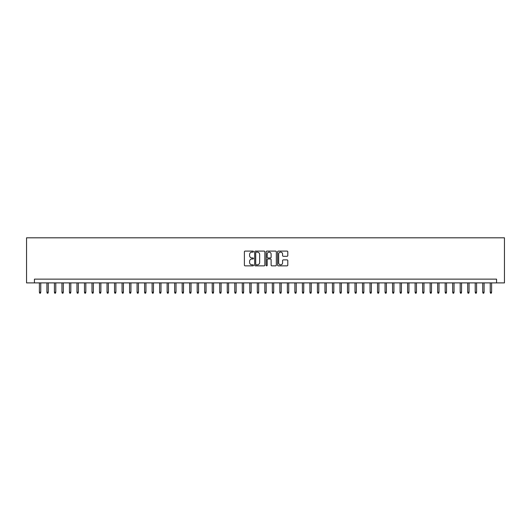 <?xml version="1.0" encoding="UTF-8"?>
<svg xmlns="http://www.w3.org/2000/svg" width="531" height="531" viewBox="0 0 531 531"><rect width="100%" height="100%" fill="white"/><g stroke="black" fill="none" stroke-linecap="round" stroke-linejoin="round"><path stroke-width="0.8" d="M253.479 251.614A0.518 0.518 0 0 0 252.962 251.097L245.123 251.097A0.737 0.737 0 0 0 244.386 251.833L244.386 265.115A0.737 0.737 0 0 0 245.123 265.852L252.962 265.852A0.518 0.518 0 0 0 253.479 265.334A0.518 0.518 0 0 0 252.962 264.816L251.946 264.816A2.363 2.363 0 0 1 249.59 262.46L249.59 261.352A2.363 2.363 0 0 1 251.946 258.989L252.962 258.989A0.518 0.518 0 0 0 253.479 258.478A0.518 0.518 0 0 0 252.962 257.96L251.946 257.96A2.363 2.363 0 0 1 249.59 255.597L249.59 254.488A2.363 2.363 0 0 1 251.946 252.132L252.962 252.132A0.518 0.518 0 0 0 253.479 251.614M287.059 256.3A0.737 0.737 0 0 0 287.795 255.564L287.795 251.833A0.737 0.737 0 0 0 287.059 251.097L278.35 251.097A0.737 0.737 0 0 0 277.613 251.833L277.613 265.115A0.737 0.737 0 0 0 278.35 265.852L287.059 265.852A0.737 0.737 0 0 0 287.795 265.115L287.795 260.615A0.737 0.737 0 0 0 287.059 259.878L283.328 259.878A0.737 0.737 0 0 0 282.592 260.615L282.592 262.845A1.971 1.971 0 0 1 280.62 264.816A1.971 1.971 0 0 1 278.649 262.845L278.649 254.103A1.971 1.971 0 0 1 280.62 252.132A1.971 1.971 0 0 1 282.592 254.103L282.592 255.564A0.737 0.737 0 0 0 283.328 256.3L287.059 256.3M496.558 282.897L504.45 282.897L504.45 237.808L26.55 237.808L26.55 282.897L496.558 282.897L496.558 279.14L34.442 279.14L34.442 282.897M264.856 251.833A0.737 0.737 0 0 0 264.119 251.097L255.411 251.097A0.737 0.737 0 0 0 254.674 251.833L254.674 265.115A0.737 0.737 0 0 0 255.411 265.852L264.119 265.852A0.737 0.737 0 0 0 264.856 265.115L264.856 251.833M266.881 251.097L275.589 251.097A0.737 0.737 0 0 1 276.326 251.833L276.326 265.115A0.737 0.737 0 0 1 275.589 265.852L271.859 265.852A0.737 0.737 0 0 1 271.122 265.115L271.122 259.725A0.737 0.737 0 0 0 270.385 258.989L267.916 258.989A0.737 0.737 0 0 0 267.179 259.725L267.179 265.334A0.518 0.518 0 0 1 266.662 265.852A0.518 0.518 0 0 1 266.144 265.334L266.144 251.833A0.737 0.737 0 0 1 266.881 251.097M256.227 252.132A0.518 0.518 0 0 0 255.71 252.65L255.71 264.299A0.518 0.518 0 0 0 256.227 264.816L257.296 264.816A2.363 2.363 0 0 0 259.652 262.46L259.652 254.488A2.363 2.363 0 0 0 257.296 252.132L256.227 252.132M271.122 254.143A1.971 1.971 0 0 0 269.151 252.165A1.971 1.971 0 0 0 267.179 254.143L267.179 257.223A0.737 0.737 0 0 0 267.916 257.96L270.385 257.96A0.737 0.737 0 0 0 271.122 257.223L271.122 254.143M40.754 292.216L40.449 293.192L39.699 293.192L39.4 292.216L40.754 292.216L40.754 282.897M39.4 292.216L39.4 282.897M48.268 292.216L47.963 293.192L47.213 293.192L46.914 292.216L48.268 292.216L48.268 282.897M46.914 292.216L46.914 282.897M55.782 292.216L55.476 293.192L54.726 293.192L54.427 292.216L55.782 292.216L55.782 282.897M54.427 292.216L54.427 282.897M63.295 292.216L62.997 293.192L62.24 293.192L61.941 292.216L63.295 292.216L63.295 282.897M61.941 292.216L61.941 282.897M70.809 292.216L70.51 293.192L69.753 293.192L69.455 292.216L70.809 292.216L70.809 282.897M69.455 292.216L69.455 282.897M78.322 292.216L78.024 293.192L77.274 293.192L76.968 292.216L78.322 292.216L78.322 282.897M76.968 292.216L76.968 282.897M85.836 292.216L85.537 293.192L84.787 293.192L84.482 292.216L85.836 292.216L85.836 282.897M84.482 292.216L84.482 282.897M93.35 292.216L93.051 293.192L92.301 293.192L91.996 292.216L93.35 292.216L93.35 282.897M91.996 292.216L91.996 282.897M100.863 292.216L100.565 293.192L99.815 293.192L99.509 292.216L100.863 292.216L100.863 282.897M99.509 292.216L99.509 282.897M108.377 292.216L108.078 293.192L107.328 293.192L107.03 292.216L108.377 292.216L108.377 282.897M107.03 292.216L107.03 282.897M115.891 292.216L115.592 293.192L114.842 293.192L114.543 292.216L115.891 292.216L115.891 282.897M114.543 292.216L114.543 282.897M123.404 292.216L123.106 293.192L122.356 293.192L122.057 292.216L123.404 292.216L123.404 282.897M122.057 292.216L122.057 282.897M130.925 292.216L130.619 293.192L129.869 293.192L129.571 292.216L130.925 292.216L130.925 282.897M129.571 292.216L129.571 282.897M138.438 292.216L138.133 293.192L137.383 293.192L137.084 292.216L138.438 292.216L138.438 282.897M137.084 292.216L137.084 282.897M145.952 292.216L145.647 293.192L144.897 293.192L144.598 292.216L145.952 292.216L145.952 282.897M144.598 292.216L144.598 282.897M153.466 292.216L153.16 293.192L152.41 293.192L152.112 292.216L153.466 292.216L153.466 282.897M152.112 292.216L152.112 282.897M160.979 292.216L160.681 293.192L159.924 293.192L159.625 292.216L160.979 292.216L160.979 282.897M159.625 292.216L159.625 282.897M168.493 292.216L168.194 293.192L167.438 293.192L167.139 292.216L168.493 292.216L168.493 282.897M167.139 292.216L167.139 282.897M176.007 292.216L175.708 293.192L174.951 293.192L174.653 292.216L176.007 292.216L176.007 282.897M174.653 292.216L174.653 282.897M183.52 292.216L183.222 293.192L182.472 293.192L182.166 292.216L183.52 292.216L183.52 282.897M182.166 292.216L182.166 282.897M191.034 292.216L190.735 293.192L189.985 293.192L189.68 292.216L191.034 292.216L191.034 282.897M189.68 292.216L189.68 282.897M198.548 292.216L198.249 293.192L197.499 293.192L197.193 292.216L198.548 292.216L198.548 282.897M197.193 292.216L197.193 282.897M206.061 292.216L205.762 293.192L205.012 293.192L204.714 292.216L206.061 292.216L206.061 282.897M204.714 292.216L204.714 282.897M213.575 292.216L213.276 293.192L212.526 293.192L212.227 292.216L213.575 292.216L213.575 282.897M212.227 292.216L212.227 282.897M221.088 292.216L220.79 293.192L220.04 293.192L219.741 292.216L221.088 292.216L221.088 282.897M219.741 292.216L219.741 282.897M228.609 292.216L228.303 293.192L227.553 293.192L227.255 292.216L228.609 292.216L228.609 282.897M227.255 292.216L227.255 282.897M236.122 292.216L235.817 293.192L235.067 293.192L234.768 292.216L236.122 292.216L236.122 282.897M234.768 292.216L234.768 282.897M243.636 292.216L243.331 293.192L242.581 293.192L242.282 292.216L243.636 292.216L243.636 282.897M242.282 292.216L242.282 282.897M251.15 292.216L250.844 293.192L250.094 293.192L249.796 292.216L251.15 292.216L251.15 282.897M249.796 292.216L249.796 282.897M258.663 292.216L258.365 293.192L257.608 293.192L257.309 292.216L258.663 292.216L258.663 282.897M257.309 292.216L257.309 282.897M266.177 292.216L265.878 293.192L265.122 293.192L264.823 292.216L266.177 292.216L266.177 282.897M264.823 292.216L264.823 282.897M273.691 292.216L273.392 293.192L272.635 293.192L272.337 292.216L273.691 292.216L273.691 282.897M272.337 292.216L272.337 282.897M281.204 292.216L280.906 293.192L280.156 293.192L279.85 292.216L281.204 292.216L281.204 282.897M279.85 292.216L279.85 282.897M288.718 292.216L288.419 293.192L287.669 293.192L287.364 292.216L288.718 292.216L288.718 282.897M287.364 292.216L287.364 282.897M296.232 292.216L295.933 293.192L295.183 293.192L294.878 292.216L296.232 292.216L296.232 282.897M294.878 292.216L294.878 282.897M303.745 292.216L303.447 293.192L302.697 293.192L302.391 292.216L303.745 292.216L303.745 282.897M302.391 292.216L302.391 282.897M311.259 292.216L310.96 293.192L310.21 293.192L309.912 292.216L311.259 292.216L311.259 282.897M309.912 292.216L309.912 282.897M318.773 292.216L318.474 293.192L317.724 293.192L317.425 292.216L318.773 292.216L318.773 282.897M317.425 292.216L317.425 282.897M326.286 292.216L325.988 293.192L325.237 293.192L324.939 292.216L326.286 292.216L326.286 282.897M324.939 292.216L324.939 282.897M333.807 292.216L333.501 293.192L332.751 293.192L332.452 292.216L333.807 292.216L333.807 282.897M332.452 292.216L332.452 282.897M341.32 292.216L341.015 293.192L340.265 293.192L339.966 292.216L341.32 292.216L341.32 282.897M339.966 292.216L339.966 282.897M348.834 292.216L348.528 293.192L347.778 293.192L347.48 292.216L348.834 292.216L348.834 282.897M347.48 292.216L347.48 282.897M356.347 292.216L356.049 293.192L355.292 293.192L354.993 292.216L356.347 292.216L356.347 282.897M354.993 292.216L354.993 282.897M363.861 292.216L363.562 293.192L362.806 293.192L362.507 292.216L363.861 292.216L363.861 282.897M362.507 292.216L362.507 282.897M371.375 292.216L371.076 293.192L370.319 293.192L370.021 292.216L371.375 292.216L371.375 282.897M370.021 292.216L370.021 282.897M378.888 292.216L378.59 293.192L377.84 293.192L377.534 292.216L378.888 292.216L378.888 282.897M377.534 292.216L377.534 282.897M386.402 292.216L386.103 293.192L385.353 293.192L385.048 292.216L386.402 292.216L386.402 282.897M385.048 292.216L385.048 282.897M393.916 292.216L393.617 293.192L392.867 293.192L392.562 292.216L393.916 292.216L393.916 282.897M392.562 292.216L392.562 282.897M401.429 292.216L401.131 293.192L400.381 293.192L400.075 292.216L401.429 292.216L401.429 282.897M400.075 292.216L400.075 282.897M408.943 292.216L408.644 293.192L407.894 293.192L407.596 292.216L408.943 292.216L408.943 282.897M407.596 292.216L407.596 282.897M416.457 292.216L416.158 293.192L415.408 293.192L415.109 292.216L416.457 292.216L416.457 282.897M415.109 292.216L415.109 282.897M423.97 292.216L423.672 293.192L422.922 293.192L422.623 292.216L423.97 292.216L423.97 282.897M422.623 292.216L422.623 282.897M431.491 292.216L431.185 293.192L430.435 293.192L430.137 292.216L431.491 292.216L431.491 282.897M430.137 292.216L430.137 282.897M439.004 292.216L438.699 293.192L437.949 293.192L437.65 292.216L439.004 292.216L439.004 282.897M437.65 292.216L437.65 282.897M446.518 292.216L446.213 293.192L445.463 293.192L445.164 292.216L446.518 292.216L446.518 282.897M445.164 292.216L445.164 282.897M454.032 292.216L453.726 293.192L452.976 293.192L452.677 292.216L454.032 292.216L454.032 282.897M452.677 292.216L452.677 282.897M461.545 292.216L461.247 293.192L460.49 293.192L460.191 292.216L461.545 292.216L461.545 282.897M460.191 292.216L460.191 282.897M469.059 292.216L468.76 293.192L468.003 293.192L467.705 292.216L469.059 292.216L469.059 282.897M467.705 292.216L467.705 282.897M476.572 292.216L476.274 293.192L475.524 293.192L475.218 292.216L476.572 292.216L476.572 282.897M475.218 292.216L475.218 282.897M484.086 292.216L483.787 293.192L483.037 293.192L482.732 292.216L484.086 292.216L484.086 282.897M482.732 292.216L482.732 282.897M491.6 292.216L491.301 293.192L490.551 293.192L490.246 292.216L491.6 292.216L491.6 282.897M490.246 292.216L490.246 282.897"/></g></svg>
